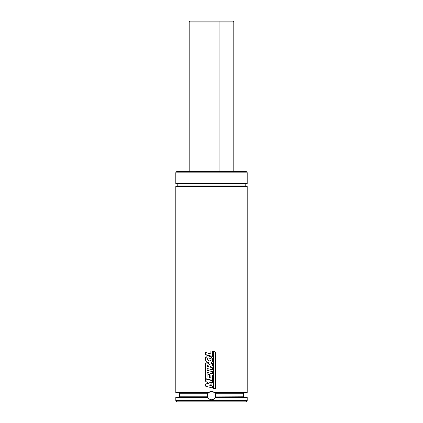 <?xml version="1.0" encoding="UTF-8"?>
<svg xmlns="http://www.w3.org/2000/svg" width="423" height="423" viewBox="0 0 423 423"><rect width="100%" height="100%" fill="white"/><g stroke="black" fill="none" stroke-linecap="round" stroke-linejoin="round"><path stroke-width="0.63" d="M211.098 391.46A4.161 4.161 0 0 0 210.696 391.518L212.298 391.518L214.413 392.629L247.191 392.629L247.191 186.517L175.809 186.517A1.486 1.486 0 0 0 177.295 185.031L245.705 185.031A1.486 1.486 0 0 0 247.175 186.517M175.809 172.838L175.809 183.545L247.191 183.545A1.486 1.486 0 0 0 245.705 185.031L177.295 185.031A1.486 1.486 0 0 0 175.809 183.545L247.191 183.545L247.191 172.838L175.809 172.838A1.19 1.19 0 0 1 176.999 171.648A1.19 1.19 0 0 0 175.809 172.838L175.809 183.545A1.486 1.486 0 0 1 177.295 185.031A1.486 1.486 0 0 1 175.809 186.517L247.191 186.517A1.486 1.486 0 0 1 245.705 185.031A1.486 1.486 0 0 1 247.175 183.545M208.83 392.407A4.161 4.161 0 0 0 208.587 392.629L209.924 391.751L211.5 391.439A4.161 4.161 0 0 0 211.405 391.439M209.575 391.915A4.161 4.161 0 0 0 209.025 392.258M209.919 391.751L208.555 392.66L175.809 392.629L175.809 186.517L175.809 392.629L208.486 392.729A4.161 4.161 0 0 0 208.312 392.93L210.495 391.561M208.248 393.004L208.169 393.104A4.161 4.161 0 0 0 207.735 397.387L207.386 394.945L208.306 392.93L176.105 392.93A0.296 0.296 0 0 1 175.809 392.629A0.296 0.296 0 0 0 176.105 392.93L208.312 392.93M197.351 397.091L176.105 397.091A0.296 0.296 0 0 0 175.809 397.387L175.809 400.66L247.191 400.66L247.191 397.387A0.296 0.296 0 0 0 246.895 397.091A0.296 0.296 0 0 1 247.191 397.387L215.265 397.387L213.731 399.122L211.5 399.767L209.274 399.127L207.688 397.282M246.001 171.643L176.999 171.643M175.809 172.833L247.191 172.833M247.191 172.838A1.19 1.19 0 0 0 246.001 171.648A1.19 1.19 0 0 1 247.191 172.838L247.191 183.545M215.429 396.986L246.895 397.091L215.392 397.091A4.161 4.161 0 0 0 214.916 393.226L243.5 393.226L243.5 396.795L243.5 393.226L214.768 393.02A4.161 4.161 0 0 0 214.688 392.93L246.895 392.93A0.296 0.296 0 0 0 247.191 392.629A0.296 0.296 0 0 1 246.895 392.93L243.801 392.93A0.296 0.296 0 0 0 243.5 393.226A0.296 0.296 0 0 1 243.801 392.93M179.199 392.93A0.296 0.296 0 0 1 179.5 393.226A0.296 0.296 0 0 0 179.199 392.93L176.105 392.93M243.801 392.925L231 392.925M225.649 392.925L214.688 392.925L214.413 392.629A4.161 4.161 0 0 0 214.165 392.407M208.312 392.925L197.351 392.925M192 392.925L179.199 392.925M207.603 397.075L207.508 396.795L179.5 396.795A0.296 0.296 0 0 1 179.199 397.091A0.296 0.296 0 0 0 179.5 396.795L179.5 393.226L179.5 396.795L207.508 396.795L207.386 394.945L208.084 393.226L179.495 393.226L208.169 393.104M243.801 397.091A0.296 0.296 0 0 1 243.5 396.795A0.296 0.296 0 0 0 243.801 397.091M214.974 397.895A4.161 4.161 0 0 0 215.312 397.282L247.191 397.387L247.191 400.66L246.001 401.85L176.999 401.85L175.809 400.66L176.999 401.85L246.001 401.85L247.191 400.66L175.809 400.66L175.809 397.387L207.735 397.387L175.809 397.387A0.296 0.296 0 0 1 176.105 397.091L192 397.091M215.46 396.896L243.5 396.795L215.455 396.906M211.5 399.767A4.161 4.161 0 0 0 214.974 397.9L213.731 399.122L211.5 399.767L209.274 399.127L207.735 397.387M207.608 397.091L176.105 397.091M215.656 395.87L215.492 396.795L215.656 395.87M215.36 394.04L215.608 394.939L215.36 394.04M247.191 186.517L247.191 392.629L214.546 392.761M214.916 393.226L214.694 392.935L246.895 392.93M246.001 171.648L176.999 171.648M213.975 392.253A4.161 4.161 0 0 0 213.789 392.126L213.081 391.751M211.595 391.439A4.161 4.161 0 0 0 211.5 391.439L213.784 392.121A4.161 4.161 0 0 0 213.425 391.91M212.198 391.497A4.161 4.161 0 0 0 211.897 391.46M215.312 397.276L214.937 397.953M215.534 396.631L215.582 394.791L214.937 393.258M212.568 391.582L212.304 391.518M208.063 393.253L207.645 394.03M207.651 394.009L207.402 394.876M207.418 394.791L207.339 395.754M207.339 395.605L207.466 396.626M209.163 385.104L211.093 384.724L211.093 383.36L209.327 382.043L212.616 382.926L212.616 380.837L205.419 378.918L205.419 381.091L205.419 378.918L212.616 380.837L212.616 382.926L209.327 382.043L211.093 383.36L211.093 384.724L209.163 385.104L212.632 386.051L209.163 385.104M205.419 381.091L208.46 383.37L205.419 384.01L205.419 386.12L205.419 384.01L208.46 383.37L205.419 381.091M205.419 386.12L212.632 388.055L212.632 386.051L212.632 388.055L205.419 386.12M207.09 366.355L208.486 366.704L208.042 365.149L207.117 365.298L207.074 366.355L207.492 364.927L208.042 365.149L208.486 366.704L207.074 366.355M207.133 365.298L207.439 364.922M207.154 370.262L207.143 368.444L212.632 369.903L212.632 367.804L210.146 367.132L210.141 366.678L212.621 365.409L212.621 362.897L209.639 364.499L208.645 363.235L207.127 362.738C205.837 362.823 205.271 363.579 205.43 365.001L205.419 378.574L212.637 380.494L212.637 375.249L210.897 374.794L210.897 377.94L209.644 377.596L209.644 374.688L207.931 374.212L207.931 377.142L207.143 376.925L207.143 372.372L212.637 373.847L212.637 371.738L207.143 370.262L207.143 368.444L212.632 369.903L212.632 367.804L210.146 367.132L210.141 366.678L212.621 365.409L212.621 362.897L209.639 364.499L206.974 362.733M207.127 362.738L205.715 363.405L205.43 365.001L205.419 378.574L212.637 380.494L212.637 375.249L210.897 374.794L210.897 377.94L209.644 377.596L209.644 374.688L207.931 374.212L207.931 377.142L207.143 376.925L207.143 372.372L212.637 373.847L212.637 371.738L207.143 370.262M209.184 360.83L210.152 360.978L211.093 360.301C211.283 359.291 210.628 358.551 209.131 358.08L207.857 357.837L206.947 358.715C207.196 359.888 207.942 360.592 209.179 360.83L207.704 360.137L206.947 358.715L207.783 357.842L209.131 358.08C210.628 358.551 211.283 359.291 211.093 360.301L210.305 360.972L209.179 360.83M205.282 358.498C205.409 360.565 206.429 361.977 208.343 362.733L210.125 363.108L211.5 362.812L212.748 360.919L211.5 357.171L207.614 355.68L205.282 358.498L206.133 361.12L207.127 362.077L209.004 362.96L210.395 363.103L211.727 362.685L212.595 361.602L212.605 359.09L211.77 357.467L210.331 356.346L208.602 355.78L206.884 355.759L206.101 356.124L205.282 358.498M205.409 354.553L212.632 356.489L212.632 351.254L210.892 350.799L210.892 353.929L210.892 350.799L212.632 351.254L212.632 356.489L205.409 354.553L205.409 352.444L205.409 354.553M210.892 353.929L205.409 352.444L210.892 353.929M215.672 388.837L213.493 388.377L215.672 388.837L215.672 351.984L213.493 351.524L213.493 388.377L213.493 351.524L215.672 351.984L215.656 388.837M203.891 22.044L219.109 22.044L219.109 171.643L219.109 22.044L233.808 22.044L219.109 22.044A0.894 0.307 -90 0 0 218.802 21.15A0.894 0.307 90 0 1 219.109 22.044L189.192 22.044L190.086 21.15M233.808 171.643L233.808 22.044L232.914 21.15L190.117 21.15M232.883 21.15L204.198 21.15M189.192 171.643L189.192 22.044"/></g></svg>
